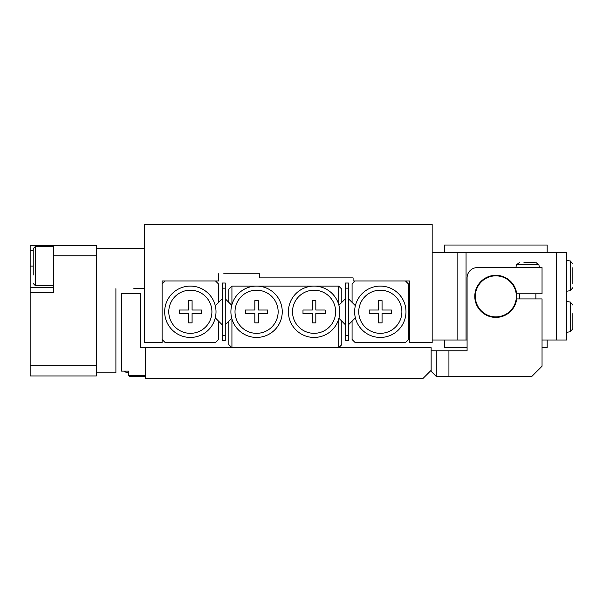 <?xml version="1.0" encoding="UTF-8"?>
<svg xmlns="http://www.w3.org/2000/svg" width="603" height="603" viewBox="0 0 603 603"><rect width="100%" height="100%" fill="white"/><g stroke="black" fill="none" stroke-linecap="round" stroke-linejoin="round"><path stroke-width="0.9" d="M259.652 274.29L259.652 273.777L254.519 273.777M218.58 273.777L218.58 280.96L162.101 280.96L162.101 342.572L144.645 342.572L144.645 224.482L432.17 224.482L432.17 342.572L409.58 342.572L409.58 280.96L353.102 280.96L353.102 277.885L259.652 277.885L259.652 273.777L223.713 273.777M431.145 370.302L422.929 378.518L145.67 378.518L145.67 347.712L431.145 347.712L431.145 350.788L436.278 350.788L436.278 376.46L448.926 376.46L448.926 350.788L467.084 350.788L467.084 347.712L444.494 347.712L444.494 340.009M168.78 311.766A21.565 21.565 0 0 0 190.344 333.331A21.565 21.565 0 0 0 211.909 311.766A21.565 21.565 0 0 0 190.344 290.201A21.565 21.565 0 0 0 168.78 311.766M216.01 311.766A25.673 25.673 0 0 1 190.344 337.439A25.673 25.673 0 0 1 164.672 311.766A25.673 25.673 0 0 1 190.344 286.093A25.673 25.673 0 0 1 216.01 311.766M222.175 298.786L218.58 302.382L218.58 284.043L215.497 280.96L165.184 280.96L162.101 284.043L162.101 339.497L165.184 342.572L215.497 342.572L218.58 339.497L218.58 321.158L222.175 324.753M215.279 317.856L218.58 321.158M218.58 302.382L215.279 305.683M192.086 300.678L188.596 300.678L188.596 310.025L179.249 310.025L179.249 313.515L188.596 313.515L188.596 322.861L192.086 322.861L192.086 313.515L201.432 313.515L201.432 310.025L192.086 310.025L192.086 300.678M358.747 311.766A21.565 21.565 0 0 0 380.312 333.331A21.565 21.565 0 0 0 401.877 311.766A21.565 21.565 0 0 0 380.312 290.201A21.565 21.565 0 0 0 358.747 311.766M405.985 311.766A25.673 25.673 0 0 1 380.312 337.439A25.673 25.673 0 0 1 354.639 311.766A25.673 25.673 0 0 1 380.312 286.093A25.673 25.673 0 0 1 405.985 311.766M378.563 310.025L378.563 300.678L382.061 300.678L382.061 310.025L391.4 310.025L391.4 313.515L382.061 313.515L382.061 322.861L378.563 322.861L378.563 313.515L369.224 313.515L369.224 310.025L378.563 310.025M355.371 305.683L352.077 302.382L352.077 284.043L355.152 280.96L405.472 280.96L408.548 284.043L408.548 339.497L405.472 342.572L355.152 342.572L352.077 339.497L352.077 321.158L355.371 317.856M278.141 311.766A21.565 21.565 0 0 0 256.577 290.201A21.565 21.565 0 0 0 235.012 311.766A21.565 21.565 0 0 0 256.577 333.331A21.565 21.565 0 0 0 278.141 311.766M230.904 311.766A25.673 25.673 0 0 1 256.577 286.093A25.673 25.673 0 0 1 282.249 311.766A25.673 25.673 0 0 1 256.577 337.439A25.673 25.673 0 0 1 230.904 311.766M335.645 311.766A21.565 21.565 0 0 0 314.08 290.201A21.565 21.565 0 0 0 292.515 311.766A21.565 21.565 0 0 0 314.08 333.331A21.565 21.565 0 0 0 335.645 311.766M288.407 311.766A25.673 25.673 0 0 1 314.08 286.093A25.673 25.673 0 0 1 339.753 311.766A25.673 25.673 0 0 1 314.08 337.439A25.673 25.673 0 0 1 288.407 311.766M312.331 322.861L312.331 313.515L302.992 313.515L302.992 310.025L312.331 310.025L312.331 300.678L315.821 300.678L315.821 310.025L325.168 310.025L325.168 313.515L315.821 313.515L315.821 322.861L312.331 322.861M267.664 313.515L258.318 313.515L258.318 322.861L254.828 322.861L254.828 313.515L245.481 313.515L245.481 310.025L254.828 310.025L254.828 300.678L258.318 300.678L258.318 310.025L267.664 310.025L267.664 313.515M231.929 304.583L231.929 286.093L338.728 286.093L341.803 289.176L341.803 302.382L338.916 305.269M338.728 304.583L338.728 286.093M231.929 318.957L231.929 347.712L228.846 344.63L228.846 321.158L231.74 318.263M231.74 305.269L228.846 302.382L228.846 289.176L231.929 286.093M338.916 318.263L341.803 321.158L341.803 344.63L338.728 347.712L231.929 347.712M338.728 347.712L338.728 318.957M225.258 335.389L225.258 340.522L222.175 340.522L222.175 335.389L225.258 335.389L225.258 288.151L222.175 288.151L222.175 283.018L225.258 283.018L225.258 288.151M222.175 335.389L222.175 288.151M228.846 302.382L225.258 298.786M225.258 324.753L228.846 321.158M348.481 335.389L348.481 340.522L345.398 340.522L345.398 335.389L348.481 335.389L348.481 288.151L345.398 288.151L345.398 283.018L348.481 283.018L348.481 288.151M345.398 335.389L345.398 288.151M352.077 302.382L348.481 298.786M348.481 324.753L352.077 321.158M341.803 321.158L345.398 324.753M345.398 298.786L341.803 302.382M542.044 347.712L547.177 347.712L547.177 340.009M547.177 252.725L547.177 245.022L444.494 245.022L444.494 252.725M476.89 304.236A20.517 20.517 0 0 1 487.963 277.418A20.517 20.517 0 0 1 514.781 288.49A20.517 20.517 0 0 1 503.709 315.309A20.517 20.517 0 0 1 476.89 304.236M476.867 304.244A20.54 20.54 0 0 1 487.955 277.403A20.54 20.54 0 0 1 514.804 288.483A20.54 20.54 0 0 1 503.716 315.331A20.54 20.54 0 0 1 476.867 304.244M467.084 350.788L461.951 350.788L467.084 350.788L467.084 277.885A10.266 10.266 0 0 1 477.35 267.611L542.044 267.611L542.044 293.797L516.726 293.797A21.052 21.052 0 0 0 494.55 275.352A21.052 21.052 0 0 0 474.787 296.367A21.052 21.052 0 0 0 494.55 317.374A21.052 21.052 0 0 0 516.726 298.93L542.044 298.93L542.044 366.194L531.778 376.46L448.926 376.46M436.278 376.46L431.145 371.327L431.145 350.788M448.926 350.788L436.278 350.788M457.843 340.009L457.843 252.725L466.059 252.725L466.059 340.009L432.17 340.009M432.17 252.725L457.843 252.725M556.418 252.725L566.692 252.725L566.692 340.009L556.418 340.009L556.418 252.725L466.059 252.725M466.059 340.009L467.084 340.009M542.044 340.009L556.418 340.009M534.936 262.478L523.977 262.478M530.972 262.478L532.992 262.478M525.922 262.478L524.497 262.478M530.836 262.478L529.336 262.478M570.378 302.073L572.85 305.095L570.378 302.073L566.692 301.5L570.378 302.073L570.378 331.733L566.692 332.306L570.378 331.733L572.85 328.71L572.85 313.598M572.85 283.99L572.85 267.664M572.85 325.062L572.85 327.18M572.85 317.178L572.85 313.733M572.85 272.134L572.85 272.526M572.85 277.501L572.85 272.654M53.765 287.639L30.15 287.639L30.15 250.667L33.233 250.667M115.897 371.064L115.897 288.664L115.897 372.865L96.382 372.865L96.382 375.948L30.15 375.948L30.15 365.682L96.382 365.682L96.382 255.808L53.765 255.808L53.765 245.534L30.15 245.534L30.15 250.667M30.15 365.682L30.15 287.639M53.765 255.808L53.765 292.772L30.15 292.772M53.765 245.534L96.382 245.534L96.382 248.617L144.645 248.617M144.645 288.664L133.828 288.664M96.382 372.865L96.382 365.682M96.382 255.808L96.382 248.617M145.67 347.712L140.537 347.712L140.537 293.593L121.542 293.593L121.542 371.124L128.733 371.124L128.733 372.594M128.733 375.435L145.67 375.435L144.645 376.46L129.758 376.46L128.733 375.435L128.733 371.124M33.233 274.968L33.233 248.617L35.283 246.559L35.283 285.581L53.765 285.581M33.233 272.842L33.233 274.455M33.233 259.305L33.233 264.461M33.233 254.745L33.233 257.18M539.474 267.611L538.871 264.8L516.47 264.8L519.454 262.478M566.692 291.234L570.378 290.654L570.378 261.001L572.85 264.016L570.378 261.001L566.692 260.428L570.378 261.001M30.15 266.074L33.233 266.074M125.921 371.124L125.921 372.262L124.21 371.124L125.921 372.262L128.733 372.865M535.886 293.797L535.886 298.93M538.871 264.8L535.886 262.478M515.859 267.611L516.47 264.8M519.454 293.797L519.454 298.93M570.378 290.654L572.85 287.639L570.378 290.654M570.378 331.733L572.85 328.71M35.283 246.559L53.765 246.559M35.283 285.581L33.233 283.531"/></g></svg>
